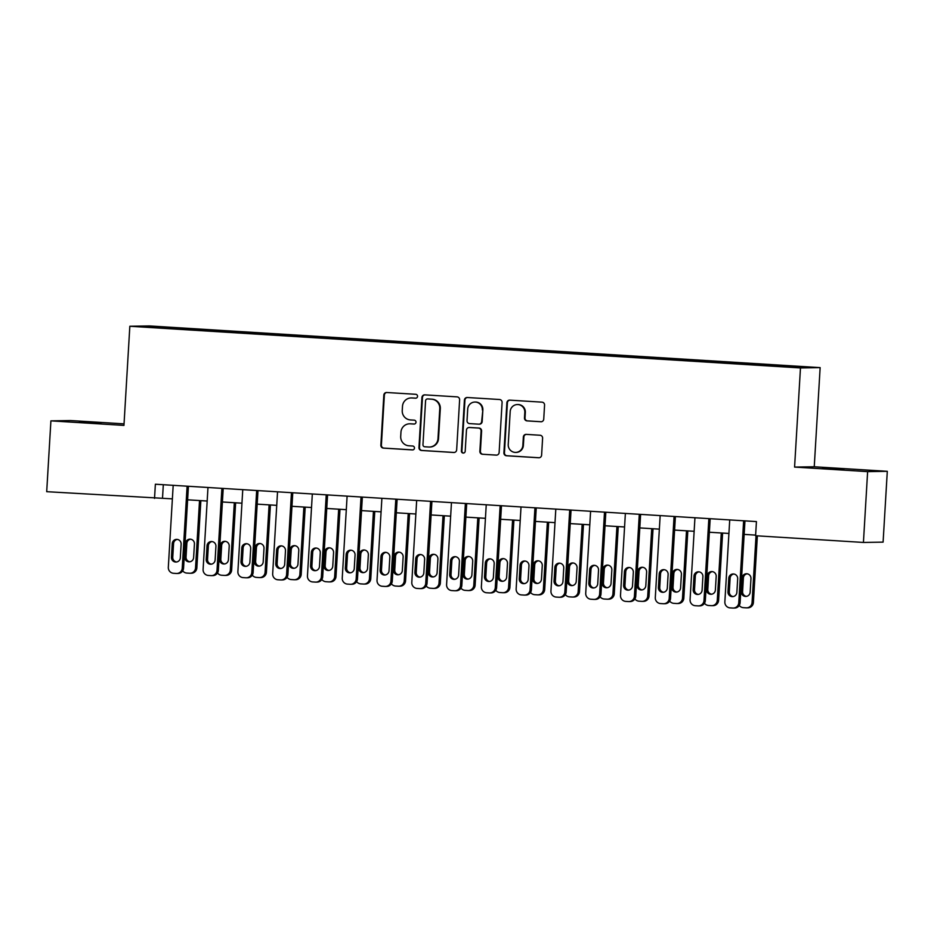 <?xml version="1.0" encoding="UTF-8"?>
<svg xmlns="http://www.w3.org/2000/svg" width="934" height="934" viewBox="0 0 934 934"><rect width="100%" height="100%" fill="white"/><g stroke="black" fill="none" stroke-linecap="round" stroke-linejoin="round"><path stroke-width="1.4" d="M417.545 396.366A1.95 1.915 -90.9 0 0 415.747 394.3L386.723 392.502A2.79 2.732 -90.9 0 0 383.827 395.117L380.862 445.156A2.79 2.732 -90.9 0 0 383.419 448.11L412.443 449.919A1.95 1.915 -90.9 0 0 414.474 448.087A1.95 1.915 -90.9 0 0 412.676 446.02L408.917 445.787A8.92 8.756 -90.9 0 1 400.709 436.353L400.955 432.173A8.92 8.756 -90.9 0 1 410.224 423.826L413.984 424.059A1.95 1.915 -90.9 0 0 416.004 422.226A1.95 1.915 -90.9 0 0 414.206 420.16L410.458 419.926A8.92 8.756 -90.9 0 1 402.239 410.493L402.496 406.313A8.92 8.756 -90.9 0 1 411.766 397.966L415.513 398.199A1.95 1.915 -90.9 0 0 417.545 396.366M843.997 469.113L822.457 468.097L843.997 469.113M101.024 422.939L79.483 421.911L101.024 422.939M796.55 366.256L785.786 365.743L796.55 366.256M540.844 421.759A2.79 2.732 -90.9 0 0 543.74 419.144L544.569 405.099A2.79 2.732 -90.9 0 0 542 402.157L509.777 400.149A2.79 2.732 -90.9 0 0 506.882 402.764L503.905 452.815A2.79 2.732 -90.9 0 0 506.473 455.757L538.708 457.765A2.79 2.732 -90.9 0 0 541.603 455.15L542.607 438.186A2.79 2.732 -90.9 0 0 540.039 435.244L526.251 434.38A2.79 2.732 -90.9 0 0 523.355 436.995L522.853 445.401A7.449 7.32 -90.9 0 1 515.661 452.406A7.449 7.32 -90.9 0 1 508.236 444.502L510.197 411.544A7.449 7.32 -90.9 0 1 517.378 404.55A7.449 7.32 -90.9 0 1 524.803 412.454L524.476 417.942A2.79 2.732 -90.9 0 0 527.045 420.895L541.265 421.748M794.577 467.082L867.628 471.623L863.425 542.444L883.097 542.129L887.3 471.308L814.25 466.767L820.145 367.622L800.473 367.938L794.577 467.082L814.25 466.767M124.047 423.861L70.575 420.545L50.903 420.86L123.953 425.402L129.838 326.258L800.473 367.938M50.903 420.86L46.7 491.681L172.381 498.861M863.425 542.444L755.594 535.742L756.435 521.581L155.371 484.221L154.53 498.382M459.621 399.822A2.79 2.732 -90.9 0 0 457.065 396.868L424.83 394.872A2.79 2.732 -90.9 0 0 421.934 397.475L418.957 447.526A2.79 2.732 -90.9 0 0 421.526 450.48L453.761 452.488A2.79 2.732 -90.9 0 0 456.656 449.873L459.621 399.822M467.304 397.51L499.538 399.507A2.79 2.732 -90.9 0 1 502.095 402.461L499.13 452.511A2.79 2.732 -90.9 0 1 496.234 455.127L482.434 454.263A2.79 2.732 -90.9 0 1 479.866 451.32L481.08 431.018A2.79 2.732 -90.9 0 0 478.512 428.064L469.358 427.503A2.79 2.732 -90.9 0 0 466.463 430.107L465.202 451.239A1.95 1.915 -90.9 0 1 463.322 453.072A1.95 1.915 -90.9 0 1 461.384 451.005L464.408 400.114A2.79 2.732 -90.9 0 1 467.304 397.51M164.034 327.204L180.589 328.079L164.034 327.204M820.145 367.622L149.522 325.943L129.838 326.258M184.313 329.445L754.298 364.867L803.275 367.015L195.685 329.002L192.474 329.06L192.252 329.936M184.278 329.188L146.72 326.853L154.904 326.725L192.474 329.06M867.628 471.623L887.3 471.308M187.617 499.818L207.173 501.033M222.409 501.978L241.953 503.192M257.189 504.138L276.733 505.352M291.968 506.298L311.524 507.512M326.76 508.458L346.304 509.672M361.54 510.618L381.084 511.844M396.32 512.789L415.875 514.004M431.111 514.949L450.655 516.163M465.891 517.109L485.435 518.323M500.671 519.269L520.226 520.483M535.462 521.429L555.006 522.643M570.242 523.6L589.786 524.815M605.022 525.76L624.566 526.974M639.813 527.92L659.357 529.134M674.593 530.08L694.137 531.294M709.373 532.24L728.917 533.454M744.164 534.4L755.629 535.112M163.31 484.711L162.504 498.254M195.626 330.146L195.685 329.002M765.553 365.322L765.705 364.68M155.371 327.39L154.904 326.725M415.91 398.176L412.291 397.954A8.92 8.756 -90.9 0 0 411.625 397.942L411.088 397.954M409.547 423.803L410.084 423.803A8.92 8.756 -90.9 0 1 410.762 423.814L414.369 424.036M386.781 392.502A2.79 2.732 -90.9 0 0 384.364 395.105L381.387 445.156A2.79 2.732 -90.9 0 0 383.956 448.098L412.84 449.896M424.888 394.872A2.79 2.732 -90.9 0 0 422.46 397.475L419.494 447.526A2.79 2.732 -90.9 0 0 422.051 450.468L454.228 452.476M427.597 398.946A1.95 1.915 -90.9 0 0 425.577 400.779L422.962 444.712A1.95 1.915 -90.9 0 0 424.76 446.779L428.718 447.024A8.92 8.756 -90.9 0 0 437.988 438.665L439.774 408.637A8.92 8.756 -90.9 0 0 431.566 399.192L428.134 398.935A1.95 1.915 -90.9 0 0 427.842 398.946M429.395 447.036L429.92 447.024A8.92 8.756 -90.9 0 0 438.525 438.653L437.988 438.665M428.134 398.935L432.092 399.192A8.92 8.756 -90.9 0 1 440.311 408.625L438.525 438.653M496.701 455.115L482.434 454.263M469.148 427.492L469.685 427.48A2.79 2.732 -90.9 0 1 469.895 427.492L479.037 428.064A2.79 2.732 -90.9 0 1 481.605 431.006L480.403 451.309A2.79 2.732 -90.9 0 0 482.971 454.263M467.362 397.51A2.79 2.732 -90.9 0 0 464.934 400.114L461.91 450.994A1.95 1.915 -90.9 0 0 463.591 453.048M482.329 409.956A7.449 7.32 -90.9 0 0 474.904 402.052A7.449 7.32 -90.9 0 0 467.712 409.045L467.023 420.65A2.79 2.732 -90.9 0 0 469.592 423.604L478.745 424.176A2.79 2.732 -90.9 0 0 481.64 421.561L482.855 409.944A7.449 7.32 -90.9 0 0 475.429 402.04L474.904 402.052M478.955 424.176L479.481 424.176A2.79 2.732 -90.9 0 0 482.166 421.549L481.64 421.561M482.855 409.944L482.166 421.549M517.378 404.55L517.915 404.539A7.449 7.32 -90.9 0 1 525.34 412.443L525.013 417.942A2.79 2.732 -90.9 0 0 527.582 420.884L541.311 421.748M515.661 452.406L516.198 452.395A7.449 7.32 -90.9 0 0 523.379 445.401L522.853 445.401M526.309 434.392A2.79 2.732 -90.9 0 0 523.881 436.984L523.379 445.401M509.836 400.149A2.79 2.732 -90.9 0 0 507.407 402.752L504.442 452.803A2.79 2.732 -90.9 0 0 506.999 455.745L539.175 457.753M199.526 500.554L195.533 567.93L196.852 567.907A5.674 5.581 89.1 0 1 191.377 573.231L190.057 573.254A5.674 5.581 -90.9 0 0 195.533 567.93M200.857 500.636L196.852 567.907M190.571 539.198A4.542 4.46 -90.9 0 0 186.858 543.401L186.053 557.003A4.542 4.46 -90.9 0 0 189.917 561.778M193.63 557.575L194.435 543.973A4.542 4.46 -90.9 0 0 189.906 539.163A4.542 4.46 -90.9 0 0 185.527 543.425L184.722 557.026A4.542 4.46 -90.9 0 0 189.252 561.836A4.542 4.46 -90.9 0 0 193.63 557.575M182.714 570.802A5.674 5.581 -90.9 0 0 186.847 573.079L189.625 573.242A5.674 5.581 -90.9 0 0 190.057 573.254M187.104 486.194L182.235 568.141A5.674 5.581 -90.9 0 1 176.328 573.464L173.549 573.289A5.674 5.581 -90.9 0 1 168.318 567.277L173.187 485.33M176.76 573.476L178.09 573.453A5.674 5.581 89.1 0 0 183.566 568.117L188.423 486.275M180.332 557.785A4.542 4.46 89.1 0 1 175.954 562.046A4.542 4.46 89.1 0 1 171.436 557.236L172.241 543.635A4.542 4.46 89.1 0 1 176.619 539.373A4.542 4.46 89.1 0 1 181.138 544.195L180.332 557.785M176.619 561.988A4.542 4.46 89.1 0 1 172.755 557.213L173.572 543.611A4.542 4.46 89.1 0 1 177.285 539.408M234.317 502.714L230.313 570.09L231.644 570.067A5.674 5.581 89.1 0 1 226.168 575.402L224.837 575.414A5.674 5.581 -90.9 0 0 230.313 570.09M235.637 502.796L231.644 570.067M225.363 541.358A4.542 4.46 -90.9 0 0 221.65 545.561L220.833 559.162A4.542 4.46 -90.9 0 0 224.697 563.938M228.41 559.735L229.215 546.133A4.542 4.46 -90.9 0 0 224.697 541.323A4.542 4.46 -90.9 0 0 220.319 545.584L219.502 559.186A4.542 4.46 -90.9 0 0 224.032 563.996A4.542 4.46 -90.9 0 0 228.41 559.735M217.494 572.962A5.674 5.581 -90.9 0 0 221.627 575.239L224.405 575.414A5.674 5.581 -90.9 0 0 224.837 575.414M269.097 504.874L265.093 572.25L266.423 572.227A5.674 5.581 89.1 0 1 260.948 577.562L259.617 577.586A5.674 5.581 -90.9 0 0 265.093 572.25M270.416 504.955L266.423 572.227M260.142 543.53A4.542 4.46 -90.9 0 0 256.43 547.721L255.624 561.322A4.542 4.46 -90.9 0 0 259.477 566.097M263.201 561.894L264.007 548.305A4.542 4.46 -90.9 0 0 259.477 543.483A4.542 4.46 -90.9 0 0 255.099 547.744L254.293 561.346A4.542 4.46 -90.9 0 0 258.811 566.156A4.542 4.46 -90.9 0 0 263.201 561.894M252.285 575.134A5.674 5.581 -90.9 0 0 256.406 577.399L259.197 577.574A5.674 5.581 -90.9 0 0 259.617 577.586M303.877 507.034L299.872 574.41L301.203 574.387A5.674 5.581 89.1 0 1 295.728 579.722L294.408 579.745A5.674 5.581 -90.9 0 0 299.872 574.41M305.208 507.127L301.203 574.387M294.922 545.689A4.542 4.46 -90.9 0 0 291.21 549.893L290.404 563.482A4.542 4.46 -90.9 0 0 294.268 568.257M297.981 564.054L298.787 550.465A4.542 4.46 -90.9 0 0 294.257 545.643A4.542 4.46 -90.9 0 0 289.879 549.904L289.073 563.506A4.542 4.46 -90.9 0 0 293.603 568.327A4.542 4.46 -90.9 0 0 297.981 564.054M287.065 577.294A5.674 5.581 -90.9 0 0 291.198 579.559L293.976 579.734A5.674 5.581 -90.9 0 0 294.408 579.745M221.883 488.354L217.015 570.3A5.674 5.581 -90.9 0 1 211.119 575.624L208.329 575.449A5.674 5.581 -90.9 0 1 203.098 569.436L207.978 487.49M211.539 575.636L212.87 575.613A5.674 5.581 89.1 0 0 218.346 570.277L223.214 488.435M215.124 559.945A4.542 4.46 89.1 0 1 210.745 564.218A4.542 4.46 89.1 0 1 206.216 559.396L207.021 545.795A4.542 4.46 89.1 0 1 211.399 541.533A4.542 4.46 89.1 0 1 215.929 546.355L215.124 559.945M211.399 564.148A4.542 4.46 89.1 0 1 207.546 559.373L208.352 545.783A4.542 4.46 89.1 0 1 212.065 541.58M256.675 490.513L251.806 572.46A5.674 5.581 -90.9 0 1 245.899 577.784L243.12 577.609A5.674 5.581 -90.9 0 1 237.89 571.596L242.758 489.649M246.331 577.796L247.662 577.772A5.674 5.581 89.1 0 0 253.126 572.449L257.994 490.595M249.903 562.116A4.542 4.46 89.1 0 1 245.525 566.378A4.542 4.46 89.1 0 1 240.995 561.556L241.801 547.966A4.542 4.46 89.1 0 1 246.191 543.693A4.542 4.46 89.1 0 1 250.709 548.515L249.903 562.116M246.191 566.319A4.542 4.46 89.1 0 1 242.326 561.532L243.132 547.943A4.542 4.46 89.1 0 1 246.856 543.74M291.455 492.673L286.586 574.632A5.674 5.581 -90.9 0 1 280.679 579.944L277.9 579.769A5.674 5.581 -90.9 0 1 272.67 573.768L277.538 491.809M281.111 579.956L282.442 579.932A5.674 5.581 89.1 0 0 287.917 574.608L292.774 492.755M284.683 564.276A4.542 4.46 89.1 0 1 280.305 568.537A4.542 4.46 89.1 0 1 275.787 563.716L276.592 550.126A4.542 4.46 89.1 0 1 280.971 545.865A4.542 4.46 89.1 0 1 285.489 550.675L284.683 564.276M280.971 568.479A4.542 4.46 89.1 0 1 277.106 563.704L277.923 550.103A4.542 4.46 89.1 0 1 281.636 545.9M338.668 509.205L334.664 576.57L335.995 576.558A5.674 5.581 89.1 0 1 330.519 581.882L329.188 581.905A5.674 5.581 -90.9 0 0 334.664 576.57M339.988 509.287L335.995 576.558M329.714 547.849A4.542 4.46 -90.9 0 0 326.001 552.052L325.184 565.642A4.542 4.46 -90.9 0 0 329.048 570.429M332.761 566.226L333.566 552.624A4.542 4.46 -90.9 0 0 329.048 547.803A4.542 4.46 -90.9 0 0 324.67 552.076L323.853 565.665A4.542 4.46 -90.9 0 0 328.383 570.487A4.542 4.46 -90.9 0 0 332.761 566.226M321.845 579.454A5.674 5.581 -90.9 0 0 325.978 581.719L328.756 581.894A5.674 5.581 -90.9 0 0 329.188 581.905M326.235 494.833L321.366 576.792A5.674 5.581 -90.9 0 1 315.47 582.104L312.68 581.94A5.674 5.581 -90.9 0 1 307.449 575.928L312.33 493.969M315.89 582.115L317.221 582.092A5.674 5.581 89.1 0 0 322.697 576.768L327.565 494.915M319.475 566.436A4.542 4.46 89.1 0 1 315.085 570.697A4.542 4.46 89.1 0 1 310.567 565.887L311.372 552.286A4.542 4.46 89.1 0 1 315.75 548.024A4.542 4.46 89.1 0 1 320.28 552.835L319.475 566.436M315.75 570.639A4.542 4.46 89.1 0 1 311.898 565.864L312.703 552.263A4.542 4.46 89.1 0 1 316.416 548.06M373.448 511.365L369.444 578.741L370.775 578.718A5.674 5.581 89.1 0 1 365.299 584.042L363.968 584.065A5.674 5.581 -90.9 0 0 369.444 578.741M374.767 511.447L370.775 578.718M364.493 550.009A4.542 4.46 -90.9 0 0 360.781 554.212L359.975 567.814A4.542 4.46 -90.9 0 0 363.828 572.589M367.541 568.386L368.358 554.784A4.542 4.46 -90.9 0 0 363.828 549.974A4.542 4.46 -90.9 0 0 359.45 554.236L358.644 567.825A4.542 4.46 -90.9 0 0 363.163 572.647A4.542 4.46 -90.9 0 0 367.541 568.386M356.636 581.613A5.674 5.581 -90.9 0 0 360.757 583.878L363.548 584.054A5.674 5.581 -90.9 0 0 363.968 584.065M408.228 513.525L404.224 580.901L405.554 580.878A5.674 5.581 89.1 0 1 400.079 586.202L398.76 586.225A5.674 5.581 -90.9 0 0 404.224 580.901M409.559 513.607L405.554 580.878M399.273 552.169A4.542 4.46 -90.9 0 0 395.561 556.372L394.755 569.973A4.542 4.46 -90.9 0 0 398.62 574.749M402.332 570.546L403.138 556.944A4.542 4.46 -90.9 0 0 398.608 552.134A4.542 4.46 -90.9 0 0 394.23 556.395L393.424 569.997A4.542 4.46 -90.9 0 0 397.954 574.807A4.542 4.46 -90.9 0 0 402.332 570.546M391.416 583.773A5.674 5.581 -90.9 0 0 395.549 586.05L398.328 586.213A5.674 5.581 -90.9 0 0 398.76 586.225M443.02 515.685L439.015 583.061L440.346 583.038A5.674 5.581 89.1 0 1 434.87 588.373L433.539 588.397A5.674 5.581 -90.9 0 0 439.015 583.061M444.339 515.766L440.346 583.038M434.065 554.329A4.542 4.46 -90.9 0 0 430.341 558.532L429.535 572.133A4.542 4.46 -90.9 0 0 433.399 576.908M437.112 572.705L437.918 559.116A4.542 4.46 -90.9 0 0 433.399 554.294A4.542 4.46 -90.9 0 0 429.021 558.555L428.204 572.157A4.542 4.46 -90.9 0 0 432.734 576.967A4.542 4.46 -90.9 0 0 437.112 572.705M426.196 585.933A5.674 5.581 -90.9 0 0 430.329 588.21L433.107 588.385A5.674 5.581 -90.9 0 0 433.539 588.397M477.799 517.845L473.795 585.221L475.126 585.198A5.674 5.581 89.1 0 1 469.65 590.533L468.319 590.557A5.674 5.581 -90.9 0 0 473.795 585.221M479.119 517.926L475.126 585.198M468.845 556.501A4.542 4.46 -90.9 0 0 465.132 560.704L464.326 574.293A4.542 4.46 -90.9 0 0 468.179 579.068M471.892 574.865L472.709 561.276A4.542 4.46 -90.9 0 0 468.179 556.454A4.542 4.46 -90.9 0 0 463.801 560.715L462.995 574.317A4.542 4.46 -90.9 0 0 467.514 579.138A4.542 4.46 -90.9 0 0 471.892 574.865M460.987 588.105A5.674 5.581 -90.9 0 0 465.109 590.37L467.899 590.545A5.674 5.581 -90.9 0 0 468.319 590.557M512.579 520.016L508.575 587.381L509.906 587.369A5.674 5.581 89.1 0 1 504.43 592.693L503.111 592.716A5.674 5.581 -90.9 0 0 508.575 587.381M513.91 520.098L509.906 587.369M503.624 558.66A4.542 4.46 -90.9 0 0 499.912 562.863L499.106 576.453A4.542 4.46 -90.9 0 0 502.971 581.228M506.683 577.037L507.489 563.436A4.542 4.46 -90.9 0 0 502.959 558.614A4.542 4.46 -90.9 0 0 498.581 562.887L497.775 576.476A4.542 4.46 -90.9 0 0 502.305 581.298A4.542 4.46 -90.9 0 0 506.683 577.037M495.767 590.265A5.674 5.581 -90.9 0 0 499.9 592.53L502.679 592.705A5.674 5.581 -90.9 0 0 503.111 592.716M361.026 497.005L356.158 578.952A5.674 5.581 -90.9 0 1 350.25 584.275L347.471 584.1A5.674 5.581 -90.9 0 1 342.241 578.088L347.109 496.129M350.682 584.275L352.013 584.264A5.674 5.581 89.1 0 0 357.477 578.928L362.345 497.086M354.255 568.596A4.542 4.46 89.1 0 1 349.876 572.857A4.542 4.46 89.1 0 1 345.346 568.047L346.152 554.446A4.542 4.46 89.1 0 1 350.53 550.184A4.542 4.46 89.1 0 1 355.06 555.006L354.255 568.596M350.542 572.799A4.542 4.46 89.1 0 1 346.677 568.024L347.483 554.422A4.542 4.46 89.1 0 1 351.196 550.219M395.806 499.165L390.937 581.111A5.674 5.581 -90.9 0 1 385.03 586.435L382.251 586.26A5.674 5.581 -90.9 0 1 377.021 580.247L381.889 498.301M385.462 586.447L386.793 586.424A5.674 5.581 89.1 0 0 392.268 581.088L397.125 499.246M389.034 570.756A4.542 4.46 89.1 0 1 384.656 575.029A4.542 4.46 89.1 0 1 380.138 570.207L380.944 556.606A4.542 4.46 89.1 0 1 385.322 552.344A4.542 4.46 89.1 0 1 389.84 557.166L389.034 570.756M385.322 574.959A4.542 4.46 89.1 0 1 381.457 570.184L382.275 556.582A4.542 4.46 89.1 0 1 385.987 552.391M430.586 501.324L425.717 583.271A5.674 5.581 -90.9 0 1 419.821 588.595L417.031 588.42A5.674 5.581 -90.9 0 1 411.801 582.407L416.669 500.461M420.242 588.607L421.573 588.583A5.674 5.581 89.1 0 0 427.048 583.26L431.917 501.406M423.826 572.927A4.542 4.46 89.1 0 1 419.436 577.189A4.542 4.46 89.1 0 1 414.918 572.367L415.723 558.765A4.542 4.46 89.1 0 1 420.102 554.504A4.542 4.46 89.1 0 1 424.631 559.326L423.826 572.927M420.102 577.119A4.542 4.46 89.1 0 1 416.249 572.344L417.054 558.754A4.542 4.46 89.1 0 1 420.767 554.551M465.377 503.484L460.497 585.443A5.674 5.581 -90.9 0 1 454.601 590.755L451.822 590.58A5.674 5.581 -90.9 0 1 446.592 584.567L451.461 502.62M455.033 590.767L456.352 590.743A5.674 5.581 89.1 0 0 461.828 585.42L466.696 503.566M458.606 575.087A4.542 4.46 89.1 0 1 454.228 579.349A4.542 4.46 89.1 0 1 449.698 574.527L450.503 560.937A4.542 4.46 89.1 0 1 454.881 556.664A4.542 4.46 89.1 0 1 459.411 561.486L458.606 575.087M454.893 579.29A4.542 4.46 89.1 0 1 451.029 574.503L451.834 560.914A4.542 4.46 89.1 0 1 455.547 556.711M500.157 505.644L495.289 587.603A5.674 5.581 -90.9 0 1 489.381 592.915L486.602 592.751A5.674 5.581 -90.9 0 1 481.372 586.739L486.24 504.78M489.813 592.927L491.144 592.903A5.674 5.581 89.1 0 0 496.619 587.579L501.476 505.726M493.386 577.247A4.542 4.46 89.1 0 1 489.007 581.508A4.542 4.46 89.1 0 1 484.477 576.687L485.295 563.097A4.542 4.46 89.1 0 1 489.673 558.836A4.542 4.46 89.1 0 1 494.191 563.646L493.386 577.247M489.673 581.45A4.542 4.46 89.1 0 1 485.808 576.675L486.626 563.074A4.542 4.46 89.1 0 1 490.338 558.871M547.371 522.176L543.366 589.552L544.697 589.529A5.674 5.581 89.1 0 1 539.222 594.853L537.891 594.876A5.674 5.581 -90.9 0 0 543.366 589.552M548.69 522.258L544.697 589.529M538.416 560.82A4.542 4.46 -90.9 0 0 534.692 565.023L533.886 578.625A4.542 4.46 -90.9 0 0 537.75 583.4M541.463 579.197L542.269 565.595A4.542 4.46 -90.9 0 0 537.75 560.785A4.542 4.46 -90.9 0 0 533.372 565.047L532.555 578.636A4.542 4.46 -90.9 0 0 537.085 583.458A4.542 4.46 -90.9 0 0 541.463 579.197M530.547 592.425A5.674 5.581 -90.9 0 0 534.68 594.689L537.459 594.865A5.674 5.581 -90.9 0 0 537.891 594.876M534.937 507.804L530.068 589.763A5.674 5.581 -90.9 0 1 524.172 595.086L521.382 594.911A5.674 5.581 -90.9 0 1 516.152 588.899L521.02 506.94M524.593 595.086L525.924 595.075A5.674 5.581 89.1 0 0 531.399 589.739L536.256 507.886M528.177 579.407A4.542 4.46 89.1 0 1 523.787 583.668A4.542 4.46 89.1 0 1 519.269 578.858L520.075 565.257A4.542 4.46 89.1 0 1 524.453 560.995A4.542 4.46 89.1 0 1 528.983 565.806L528.177 579.407M524.453 583.61A4.542 4.46 89.1 0 1 520.6 578.835L521.406 565.233A4.542 4.46 89.1 0 1 525.118 561.03M582.151 524.336L578.146 591.712L579.477 591.689A5.674 5.581 89.1 0 1 574.001 597.013L572.67 597.036A5.674 5.581 -90.9 0 0 578.146 591.712M583.47 524.418L579.477 591.689M573.196 562.98A4.542 4.46 -90.9 0 0 569.483 567.183L568.678 580.785A4.542 4.46 -90.9 0 0 572.53 585.56M576.243 581.357L577.06 567.755A4.542 4.46 -90.9 0 0 572.53 562.945A4.542 4.46 -90.9 0 0 568.152 567.207L567.347 580.808A4.542 4.46 -90.9 0 0 571.865 585.618A4.542 4.46 -90.9 0 0 576.243 581.357M565.339 594.584A5.674 5.581 -90.9 0 0 569.46 596.861L572.25 597.024A5.674 5.581 -90.9 0 0 572.67 597.036M569.717 509.976L564.848 591.923A5.674 5.581 -90.9 0 1 558.952 597.246L556.174 597.071A5.674 5.581 -90.9 0 1 550.943 591.059L555.812 509.112M559.384 597.258L560.704 597.235A5.674 5.581 89.1 0 0 566.179 591.899L571.048 510.057M562.957 581.567A4.542 4.46 89.1 0 1 558.579 585.828A4.542 4.46 89.1 0 1 554.049 581.018L554.854 567.417A4.542 4.46 89.1 0 1 559.232 563.155A4.542 4.46 89.1 0 1 563.762 567.977L562.957 581.567M559.244 585.77A4.542 4.46 89.1 0 1 555.38 580.995L556.185 567.393A4.542 4.46 89.1 0 1 559.898 563.19M616.93 526.496L612.926 593.872L614.257 593.849A5.674 5.581 89.1 0 1 608.781 599.184L607.462 599.196A5.674 5.581 -90.9 0 0 612.926 593.872M618.261 526.578L614.257 593.849M607.976 565.14A4.542 4.46 -90.9 0 0 604.263 569.343L603.457 582.944A4.542 4.46 -90.9 0 0 607.322 587.719M611.034 583.516L611.84 569.915A4.542 4.46 -90.9 0 0 607.31 565.105A4.542 4.46 -90.9 0 0 602.932 569.366L602.126 582.968A4.542 4.46 -90.9 0 0 606.656 587.778A4.542 4.46 -90.9 0 0 611.034 583.516M600.118 596.744A5.674 5.581 -90.9 0 0 604.251 599.021L607.03 599.196A5.674 5.581 -90.9 0 0 607.462 599.196M604.508 512.136L599.64 594.082A5.674 5.581 -90.9 0 1 593.732 599.406L590.953 599.231A5.674 5.581 -90.9 0 1 585.723 593.218L590.592 511.272M594.164 599.418L595.495 599.394A5.674 5.581 89.1 0 0 600.971 594.059L605.827 512.217M597.737 583.727A4.542 4.46 89.1 0 1 593.359 588A4.542 4.46 89.1 0 1 588.829 583.178L589.646 569.577A4.542 4.46 89.1 0 1 594.024 565.315A4.542 4.46 89.1 0 1 598.542 570.137L597.737 583.727M594.024 587.93A4.542 4.46 89.1 0 1 590.16 583.155L590.977 569.565A4.542 4.46 89.1 0 1 594.689 565.362M651.722 528.656L647.717 596.032L649.048 596.009A5.674 5.581 89.1 0 1 643.573 601.344L642.242 601.368A5.674 5.581 -90.9 0 0 647.717 596.032M653.041 528.737L649.048 596.009M642.767 567.3A4.542 4.46 -90.9 0 0 639.043 571.503L638.237 585.104A4.542 4.46 -90.9 0 0 642.102 589.879M645.814 585.676L646.62 572.087A4.542 4.46 -90.9 0 0 642.102 567.265A4.542 4.46 -90.9 0 0 637.724 571.526L636.906 585.128A4.542 4.46 -90.9 0 0 641.436 589.938A4.542 4.46 -90.9 0 0 645.814 585.676M634.898 598.916A5.674 5.581 -90.9 0 0 639.031 601.181L641.81 601.356A5.674 5.581 -90.9 0 0 642.242 601.368M639.288 514.295L634.419 596.242A5.674 5.581 -90.9 0 1 628.524 601.566L625.733 601.391A5.674 5.581 -90.9 0 1 620.503 595.378L625.371 513.431M628.944 601.578L630.275 601.554A5.674 5.581 89.1 0 0 635.75 596.231L640.607 514.377M632.516 585.898A4.542 4.46 89.1 0 1 628.138 590.16A4.542 4.46 89.1 0 1 623.62 585.338L624.426 571.748A4.542 4.46 89.1 0 1 628.804 567.475A4.542 4.46 89.1 0 1 633.334 572.297L632.516 585.898M628.804 590.101A4.542 4.46 89.1 0 1 624.951 585.314L625.757 571.725A4.542 4.46 89.1 0 1 629.469 567.522M686.502 530.816L682.497 598.192L683.828 598.169A5.674 5.581 89.1 0 1 678.353 603.504L677.022 603.527A5.674 5.581 -90.9 0 0 682.497 598.192M687.821 530.909L683.828 598.169M677.547 569.471A4.542 4.46 -90.9 0 0 673.834 573.674L673.029 587.264A4.542 4.46 -90.9 0 0 676.881 592.039M680.594 587.836L681.411 574.247A4.542 4.46 -90.9 0 0 676.881 569.425A4.542 4.46 -90.9 0 0 672.503 573.686L671.698 587.288A4.542 4.46 -90.9 0 0 676.216 592.109A4.542 4.46 -90.9 0 0 680.594 587.836M669.69 601.076A5.674 5.581 -90.9 0 0 673.811 603.341L676.59 603.516A5.674 5.581 -90.9 0 0 677.022 603.527M674.068 516.455L669.199 598.414A5.674 5.581 -90.9 0 1 663.303 603.726L660.525 603.551A5.674 5.581 -90.9 0 1 655.294 597.55L660.163 515.591M663.735 603.738L665.055 603.714A5.674 5.581 89.1 0 0 670.53 598.39L675.399 516.537M667.308 588.058A4.542 4.46 89.1 0 1 662.93 592.319A4.542 4.46 89.1 0 1 658.4 587.498L659.206 573.908A4.542 4.46 89.1 0 1 663.584 569.647A4.542 4.46 89.1 0 1 668.114 574.457L667.308 588.058M663.595 592.261A4.542 4.46 89.1 0 1 659.731 587.486L660.536 573.885A4.542 4.46 89.1 0 1 664.249 569.682M721.281 532.987L717.277 600.352L718.608 600.34A5.674 5.581 89.1 0 1 713.132 605.664L711.801 605.687A5.674 5.581 -90.9 0 0 717.277 600.352M722.612 533.069L718.608 600.34M712.327 571.631A4.542 4.46 -90.9 0 0 708.614 575.834L707.809 589.424A4.542 4.46 -90.9 0 0 711.661 594.211M715.386 590.008L716.191 576.406A4.542 4.46 -90.9 0 0 711.661 571.585A4.542 4.46 -90.9 0 0 707.283 575.858L706.478 589.447A4.542 4.46 -90.9 0 0 711.007 594.269A4.542 4.46 -90.9 0 0 715.386 590.008M704.469 603.236A5.674 5.581 -90.9 0 0 708.591 605.501L711.381 605.676A5.674 5.581 -90.9 0 0 711.801 605.687M708.859 518.615L703.991 600.574A5.674 5.581 -90.9 0 1 698.083 605.886L695.305 605.722A5.674 5.581 -90.9 0 1 690.074 599.71L694.943 517.751M698.515 605.897L699.846 605.874A5.674 5.581 89.1 0 0 705.322 600.55L710.179 518.697M702.088 590.218A4.542 4.46 89.1 0 1 697.71 594.479A4.542 4.46 89.1 0 1 693.18 589.669L693.997 576.068A4.542 4.46 89.1 0 1 698.375 571.806A4.542 4.46 89.1 0 1 702.893 576.617L702.088 590.218M698.375 594.421A4.542 4.46 89.1 0 1 694.511 589.646L695.316 576.044A4.542 4.46 89.1 0 1 699.041 571.841M743.639 520.775L738.771 602.734A5.674 5.581 -90.9 0 1 732.875 608.057L730.084 607.882A5.674 5.581 -90.9 0 1 724.854 601.87L729.723 519.911M733.295 608.057L734.626 608.046A5.674 5.581 89.1 0 0 740.102 602.71L744.958 520.868M736.868 592.378A4.542 4.46 89.1 0 1 732.489 596.639A4.542 4.46 89.1 0 1 727.971 591.829L728.777 578.228A4.542 4.46 89.1 0 1 733.155 573.966A4.542 4.46 89.1 0 1 737.685 578.788L736.868 592.378M733.155 596.581A4.542 4.46 89.1 0 1 729.302 591.806L730.108 578.204A4.542 4.46 89.1 0 1 733.82 574.001M756.026 535.766L752.068 602.523L753.399 602.5A5.674 5.581 89.1 0 1 747.924 607.824L746.593 607.847A5.674 5.581 -90.9 0 0 752.068 602.523M757.357 535.847L753.399 602.5M747.118 573.791A4.542 4.46 -90.9 0 0 743.394 577.994L742.588 591.596A4.542 4.46 -90.9 0 0 746.453 596.371M750.165 592.168L750.971 578.566A4.542 4.46 -90.9 0 0 746.453 573.756A4.542 4.46 -90.9 0 0 742.075 578.018L741.257 591.607A4.542 4.46 -90.9 0 0 745.787 596.429A4.542 4.46 -90.9 0 0 750.165 592.168M739.249 605.395A5.674 5.581 -90.9 0 0 743.382 607.66L746.161 607.836A5.674 5.581 -90.9 0 0 746.593 607.847M186.053 557.003L184.722 557.026M186.858 543.401L185.527 543.425M183.566 568.117L182.235 568.141M171.436 557.236L172.755 557.213M172.241 543.635L173.572 543.611M220.833 559.162L219.502 559.186M221.65 545.561L220.319 545.584M255.624 561.322L254.293 561.346M256.43 547.721L255.099 547.744M290.404 563.482L289.073 563.506M291.21 549.893L289.879 549.904M218.346 570.277L217.015 570.3M206.216 559.396L207.546 559.373M207.021 545.795L208.352 545.783M253.126 572.449L251.806 572.46M240.995 561.556L242.326 561.532M241.801 547.966L243.132 547.943M287.917 574.608L286.586 574.632M275.787 563.716L277.106 563.704M276.592 550.126L277.923 550.103M325.184 565.642L323.853 565.665M326.001 552.052L324.67 552.076M322.697 576.768L321.366 576.792M310.567 565.887L311.898 565.864M311.372 552.286L312.703 552.263M359.975 567.814L358.644 567.825M360.781 554.212L359.45 554.236M394.755 569.973L393.424 569.997M395.561 556.372L394.23 556.395M429.535 572.133L428.204 572.157M430.341 558.532L429.021 558.555M464.326 574.293L462.995 574.317M465.132 560.704L463.801 560.715M499.106 576.453L497.775 576.476M499.912 562.863L498.581 562.887M357.477 578.928L356.158 578.952M345.346 568.047L346.677 568.024M346.152 554.446L347.483 554.422M392.268 581.088L390.937 581.111M380.138 570.207L381.457 570.184M380.944 556.606L382.275 556.582M427.048 583.26L425.717 583.271M414.918 572.367L416.249 572.344M415.723 558.765L417.054 558.754M461.828 585.42L460.497 585.443M449.698 574.527L451.029 574.503M450.503 560.937L451.834 560.914M496.619 587.579L495.289 587.603M484.477 576.687L485.808 576.675M485.295 563.097L486.626 563.074M533.886 578.625L532.555 578.636M534.692 565.023L533.372 565.047M531.399 589.739L530.068 589.763M519.269 578.858L520.6 578.835M520.075 565.257L521.406 565.233M568.678 580.785L567.347 580.808M569.483 567.183L568.152 567.207M566.179 591.899L564.848 591.923M554.049 581.018L555.38 580.995M554.854 567.417L556.185 567.393M603.457 582.944L602.126 582.968M604.263 569.343L602.932 569.366M600.971 594.059L599.64 594.082M588.829 583.178L590.16 583.155M589.646 569.577L590.977 569.565M638.237 585.104L636.906 585.128M639.043 571.503L637.724 571.526M635.75 596.231L634.419 596.242M623.62 585.338L624.951 585.314M624.426 571.748L625.757 571.725M673.029 587.264L671.698 587.288M673.834 573.674L672.503 573.686M670.53 598.39L669.199 598.414M658.4 587.498L659.731 587.486M659.206 573.908L660.536 573.885M707.809 589.424L706.478 589.447M708.614 575.834L707.283 575.858M705.322 600.55L703.991 600.574M693.18 589.669L694.511 589.646M693.997 576.068L695.316 576.044M740.102 602.71L738.771 602.734M727.971 591.829L729.302 591.806M728.777 578.228L730.108 578.204M742.588 591.596L741.257 591.607M743.394 577.994L742.075 578.018"/></g></svg>
